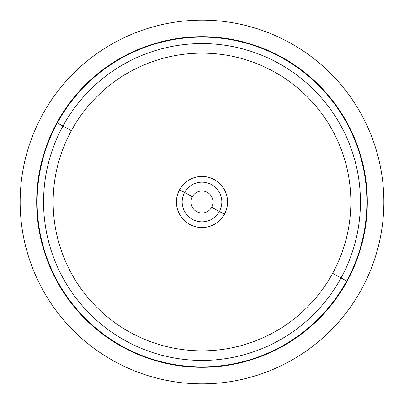 <?xml version="1.0" encoding="UTF-8"?>
<svg xmlns="http://www.w3.org/2000/svg" width="404" height="404" viewBox="0 0 404 404"><rect width="100%" height="100%" fill="white"/><g stroke="black" fill="none" stroke-linecap="round" stroke-linejoin="round"><path stroke-width="0.61" d="M211.646 207.267A10.989 10.989 0 0 1 196.733 211.646A10.989 10.989 0 0 1 192.355 196.733L184.593 192.491L192.355 196.733A10.989 10.989 0 0 0 196.733 211.646A10.989 10.989 0 0 0 211.646 207.267A10.989 10.989 0 0 0 207.267 192.355A10.989 10.989 0 0 0 192.355 196.733A10.989 10.989 0 0 1 207.267 192.355A10.989 10.989 0 0 1 211.646 207.267L219.407 211.509L211.646 207.267M361.59 289.183A181.851 181.851 0 0 0 289.183 42.41A181.851 181.851 0 0 0 42.41 114.817A181.851 181.851 0 0 0 114.817 361.59A181.851 181.851 0 0 0 361.59 289.183A181.851 181.851 0 0 1 114.817 361.59A181.851 181.851 0 0 1 42.41 114.817A181.851 181.851 0 0 1 289.183 42.41A181.851 181.851 0 0 1 361.59 289.183M62.963 126.043A158.429 158.429 0 0 1 277.957 62.963A158.429 158.429 0 0 1 341.037 277.957L332.628 273.362A148.849 148.849 0 0 0 273.362 71.372A148.849 148.849 0 0 0 71.372 130.638L62.963 126.043L71.372 130.638A148.849 148.849 0 0 0 130.638 332.628A148.849 148.849 0 0 0 332.628 273.362L341.037 277.957A158.429 158.429 0 0 1 126.043 341.037A158.429 158.429 0 0 1 62.963 126.043L57.312 122.957A164.867 164.867 0 0 1 281.043 57.312A164.867 164.867 0 0 1 346.688 281.043L341.037 277.957A158.429 158.429 0 0 0 277.957 62.963A158.429 158.429 0 0 0 62.963 126.043A158.429 158.429 0 0 0 126.043 341.037A158.429 158.429 0 0 0 341.037 277.957L346.688 281.043A164.867 164.867 0 0 1 122.957 346.688A164.867 164.867 0 0 1 57.312 122.957L62.963 126.043M347.081 281.26A165.317 165.317 0 0 0 281.26 56.919A165.317 165.317 0 0 0 56.919 122.74A165.317 165.317 0 0 0 122.74 347.081A165.317 165.317 0 0 0 347.081 281.26A165.317 165.317 0 0 1 122.74 347.081A165.317 165.317 0 0 1 56.919 122.74L57.312 122.957A164.867 164.867 0 0 0 122.957 346.688A164.867 164.867 0 0 0 346.688 281.043L347.081 281.26L346.688 281.043A164.867 164.867 0 0 0 281.043 57.312A164.867 164.867 0 0 0 57.312 122.957L56.919 122.74A165.317 165.317 0 0 1 281.26 56.919A165.317 165.317 0 0 1 347.081 281.26M332.628 273.362A148.849 148.849 0 0 1 130.638 332.628A148.849 148.849 0 0 1 71.372 130.638A148.849 148.849 0 0 1 273.362 71.372A148.849 148.849 0 0 1 332.628 273.362M224.437 214.256A25.563 25.563 0 0 0 214.256 179.563A25.563 25.563 0 0 0 179.563 189.744A25.563 25.563 0 0 0 189.744 224.437A25.563 25.563 0 0 0 224.437 214.256A25.563 25.563 0 0 1 189.744 224.437A25.563 25.563 0 0 1 179.563 189.744L184.593 192.491A19.836 19.836 0 0 1 211.509 184.593A19.836 19.836 0 0 1 219.407 211.509A19.836 19.836 0 0 1 192.491 219.407A19.836 19.836 0 0 1 184.593 192.491A19.836 19.836 0 0 0 192.491 219.407A19.836 19.836 0 0 0 219.407 211.509L224.437 214.256L219.407 211.509A19.836 19.836 0 0 0 211.509 184.593A19.836 19.836 0 0 0 184.593 192.491L179.563 189.744A25.563 25.563 0 0 1 214.256 179.563A25.563 25.563 0 0 1 224.437 214.256"/></g></svg>
